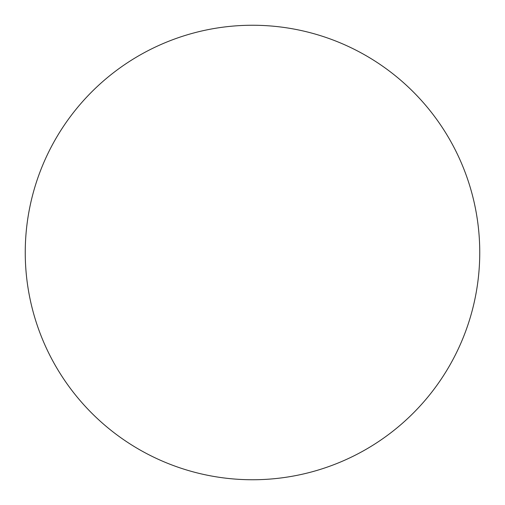 <?xml version="1.0" encoding="UTF-8"?>
<svg xmlns="http://www.w3.org/2000/svg" width="505" height="505" viewBox="0 0 505 505"><rect width="100%" height="100%" fill="white"/><g stroke="black" fill="none" stroke-linecap="round" stroke-linejoin="round"><path stroke-width="0.76" d="M479.75 252.5A227.25 227.25 0 0 0 252.5 25.25A227.25 227.25 0 0 0 25.25 252.5A227.25 227.25 0 0 0 252.5 479.75A227.25 227.25 0 0 0 479.75 252.5"/></g></svg>
